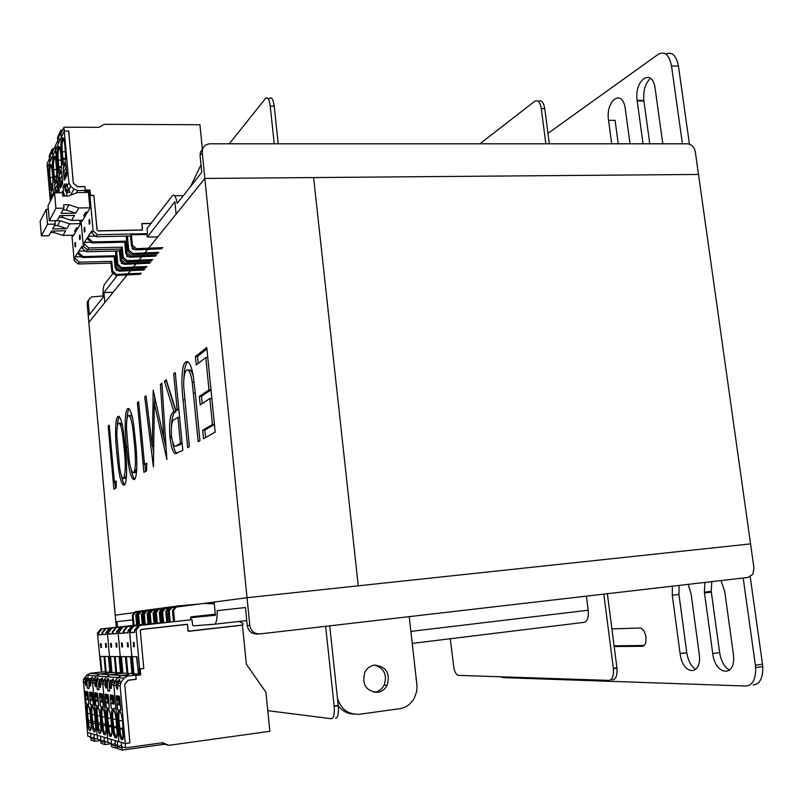 <?xml version="1.0" encoding="UTF-8"?>
<svg xmlns="http://www.w3.org/2000/svg" width="803" height="803" viewBox="0 0 803 803"><rect width="100%" height="100%" fill="white"/><g stroke="black" fill="none" stroke-linecap="round" stroke-linejoin="round"><path stroke-width="1.2" d="M54.544 192.84L55.909 208.298L49.344 220.785L48.019 205.749L54.544 192.84L62.524 192.76L62.815 196.103L68.235 196.032L77.389 192.59L88.481 192.469M85.259 215.977L83.572 215.997L85.831 212.223L87.537 212.193M55.909 208.298L63.889 208.178L61.078 213.367L75.793 213.136L78.774 207.967L89.876 207.806M78.774 207.967L69.018 204.755L63.598 204.835L63.889 208.178M58.9 217.362L62.102 217.302L71.608 220.403L82.709 220.213M49.344 220.785L57.113 220.654L59.834 215.646L74.488 215.405L71.608 220.403M69.018 204.755L66.147 209.974L75.793 213.136M63.046 215.595L62.102 217.302M62.895 210.025L66.147 209.974M56.27 192.82L56.852 191.485M55.176 192.84L54.674 184.901L56.802 180.625L57.967 191.415L57.716 188.755L56.782 190.612L56.973 192.82M57.073 181.428L57.374 184.82L54.905 189.729L54.684 184.931L56.802 180.655L57.073 181.428M56.18 191.787L55.648 192.83M57.716 188.675L56.862 190.371L54.905 189.729M53.711 194.487L53.239 189.117L53.53 192.469L51.141 197.217L50.92 192.469L52.968 188.334L53.239 189.117L52.978 188.364L50.92 192.499L51.312 199.234M52.165 197.548L51.141 197.217M56.702 177.061L54.343 176.971L55.628 181.94M50.328 201.182L47.367 167.436L55.517 149.88L59.312 192.79L55.517 149.88L58.268 143.948L57.967 138.809L60.797 132.636L61.369 137.263L64.27 131.019L68.717 131.03L73.364 183.355M55.989 181.207L55.317 182.562C54.755 183.526 54.202 182.672 53.66 179.992L52.596 169.804C52.195 164.234 52.386 160.309 53.149 158.02L53.811 156.595C54.684 155.37 55.407 157.408 55.979 162.718L56.722 171.581C56.893 176.319 56.652 179.531 55.989 181.207M52.185 188.886L51.543 190.191C51.001 191.114 50.469 190.291 49.937 187.731L48.883 177.583C48.491 172.103 48.672 168.259 49.415 166.03L50.057 164.655C50.9 163.471 51.603 165.498 52.165 170.718L52.878 179.29C53.068 184.017 52.837 187.219 52.185 188.886M72.912 235.219L73.013 236.323L76.255 230.943L76.044 228.594M76.727 227.761L76.917 229.839L80.26 224.288L79.888 220.263M61.299 167.476L61.339 167.978M55.026 157.227L54.182 158.934C53.49 160.981 53.319 164.515 53.681 169.513L54.343 176.971M51.231 165.298L50.428 166.924C49.756 168.921 49.595 172.384 49.947 177.302L51.854 189.568M74.167 260.483L75.311 258.686L79.356 262.21L78.182 263.986L74.167 260.483L71.909 235.239M75.311 258.686L75.151 256.87L78.182 252.122L78.353 253.959L78.794 251.168L81.916 246.28L82.087 248.137L83.311 246.23L87.467 249.874L121.444 249.06L87.467 249.874L86.222 251.771L119.456 250.958L120.38 260.925L124.264 264.338L149.729 263.193M80.962 220.243L83.311 246.23L80.962 220.243M74.82 243.309L75.151 246.943L75.743 245.989L75.422 242.345L74.82 243.309L75.502 243.299M80.3 238.662L79.969 234.958L79.356 235.962L79.688 239.655L80.3 238.662M80.059 235.952L79.356 235.962M81.494 256.709L75.151 256.87M143.998 270.019L118.954 271.183L115.13 267.831L114.096 256.709M115.13 267.831L115.963 266.747L115.22 256.679L82.438 257.532L78.353 253.959M117.007 269.477L116.284 270.42L116.124 268.704M141.318 273.211L116.465 274.385L112.671 271.063L111.778 261.336L79.356 262.21M117.981 270.33L116.284 270.42M85.359 251.008L78.794 251.168M116.606 251.028L117.84 264.267L116.997 265.371L115.471 251.048M78.955 253.005L83.05 256.589L82.438 257.532M115.913 255.745L83.05 256.589M121.333 261.758L121.504 263.625L123.341 263.525M122.287 262.601L121.504 263.625M86.222 251.771L82.087 248.137M117.84 264.267L121.695 267.65L146.949 266.496M116.214 256.89L115.05 256.92M116.997 265.371L120.841 268.744L121.695 267.65M120.841 268.744L146.036 267.59M124.264 264.338L125.138 263.223L150.663 262.079M120.38 260.925L121.243 259.791L125.138 263.223M119.456 250.958L120.309 249.793L121.243 259.791M120.309 249.793L121.514 249.763M144.901 268.945L119.788 270.099L115.963 266.747M118.954 271.183L119.788 270.099M111.035 263.093L78.182 263.986M111.778 261.336L110.975 262.43L111.868 272.127L112.671 271.063M140.435 274.265L115.642 275.439L111.868 272.127M115.642 275.439L116.465 274.385M128.711 674.6L121.383 675.574L117.76 677.622L115.01 681.074L117.449 681.305L116.033 685.35C117.087 690.67 117.68 690.731 117.8 685.531L118.834 681.426L121.343 681.657L120.099 685.782L125.288 743.538L104.159 737.315L104.46 742.474L101.078 741.42L100.465 736.221L93.991 734.313L94.272 739.292L91.13 738.308L90.548 733.3L87.497 732.406L83.402 679.649L86.694 675.152L89.966 673.326L101.308 672.041L97.414 633.075L100.736 628.98L133.198 625.396L132.294 615.5L135.396 611.655L138.789 611.314M117.449 681.305C119.938 678.786 120.4 678.836 118.834 681.426M187.43 624.373L188.263 631.329L241.713 625.276L243.068 624.242L242.677 623.148L239.043 621.472M120.46 712.05L119.878 711.94C118.874 712.301 118.583 715.282 118.985 720.873L120.48 734.002L122.237 738.248L123.2 738.118L122.377 728.953M116.033 685.35L113.795 685.11L118.844 741.641L113.795 685.11L111.587 684.879L112.611 680.854L115.01 681.074L113.795 685.11L114.126 682.65L111.878 682.43M175.777 606.335L171.551 606.767L168.138 611.053L169.182 622.094L133.178 626.059L129.504 630.636L133.178 626.059L133.981 625.989L130.297 630.576L129.504 630.636L132.907 668.708M118.573 696.081L118.663 700.437L120.008 700.758M116.535 700.106L120.018 700.808L116.535 700.106L116.385 695.85L117.78 695.97M117.83 700.306L117.449 696M118.663 700.437L119.998 700.648L119.356 696.271L118.282 696.121M117.288 708.457L116.937 704.582L120.39 705.175L120.741 709.089L119.346 696.191L116.375 695.769L117.629 709.762L120.621 710.324L120.761 709.089L120.631 710.414L117.639 709.852L117.268 708.457M118.673 700.607L118.934 703.558L116.937 704.582M118.934 703.558L120.279 703.779M138.487 673.677L136.51 656.724M199.094 604.057L177.011 606.024L173.548 610.38L174.612 621.592L190.743 619.806L190.602 617.346L191.265 616.824L215.314 614.175M125.288 743.538L129.915 742.905L124.746 684.196L128.219 680.302L136.179 679.318L135.797 675.072L135.215 675.032L139.561 674.5L138.558 674.44L136.942 656.724L132.395 656.683L133.991 674.139L132.897 674.068L132.415 668.769M135.797 675.072L127.838 676.046L124.144 678.133L121.343 681.657M258.696 633.989L257.301 634.049C251.73 634.109 248.388 631.288 247.254 625.577L245.437 607.53L217.171 610.631C217.302 619.003 216.328 623.55 214.25 624.252L193.393 625.838L192.559 625.085L192.037 619.685L139.832 625.457L136.088 630.134L134.472 630.255L138.206 625.607L139.832 625.457M139.561 674.5L139.06 668.999L143.787 668.528L140.334 630.907L141.458 629.502L187.591 624.363M122.568 722.058L123.481 734.434C123.431 738.027 123.02 739.784 122.247 739.734L121.293 739.453L119.346 734.715L117.76 720.964C117.308 714.74 117.639 711.418 118.744 711.016L119.687 711.197C120.922 712.05 121.875 715.664 122.568 722.058M121.293 739.453L122.237 738.248L123.12 738.499M177.011 606.024L175.907 606.175L172.454 610.511L173.518 621.703M173.548 610.38L172.454 610.511M172.635 606.616L169.202 610.912L168.138 611.053M214.291 603.766L204.534 603.575M190.743 619.806L192.037 619.685M133.981 625.989L169.403 622.074L131.612 626.199L127.958 630.746L128.139 632.804L124.214 633.075L124.023 631.048L123.26 631.108L123.441 633.125L119.627 633.396L119.446 631.399L118.001 631.509L121.313 668.166L118.001 631.509L116.576 631.62L116.756 633.597L113.103 633.848L112.932 631.891L112.219 631.951L112.39 633.898L108.857 634.139L108.676 632.222L107.341 632.322L110.493 667.654L107.341 632.322L106.006 632.423L106.177 634.33L102.784 634.561L102.613 632.684L101.961 632.734L102.122 634.611L98.829 634.842L98.659 632.985L97.414 633.075M174.612 621.592L138.206 625.607M128.711 674.58L121.383 675.574L117.76 677.622L114.126 682.65L116.405 682.871M138.066 673.647L133.991 674.139M136.088 630.134L139.652 669.019M134.472 630.255L134.663 632.352L130.487 632.644L130.297 630.576M134.412 646.666L134.031 642.48L133.208 642.51L133.589 646.686L134.412 646.666M133.589 646.686L134.402 646.596M169.202 610.912L170.256 622.064M130.487 632.644L134.653 632.172M101.088 730.158L100.576 724.416M94.152 737.134L91.13 738.308M87.828 736.18L87.497 732.406L97.193 735.257L97.534 739.172L94.543 738.248L94.724 741.31L91.03 740.135L90.669 737.054L87.828 736.18M94.724 741.31L100.636 740.507M111.035 672.743L110.583 667.654M89.575 680.251L88.892 680.191L89.715 678.746L90.518 678.826L89.253 682.711C90.157 687.338 90.639 687.318 90.689 682.66L91.672 678.926L93.73 679.117L92.586 682.861L97.193 735.257L92.586 682.861L92.897 680.583L96.3 675.915L93.73 679.117L95.828 679.308L94.523 683.152C95.457 687.99 95.958 688.02 96.029 683.223L97.022 679.418L100.014 679.197L98.478 683.483L99.04 689.777L97.263 689.546L96.711 683.293L96.029 683.223M90.518 678.826C92.767 676.538 93.148 676.578 91.672 678.926M84.205 678.244L86.162 678.425L84.927 682.349C85.801 686.806 86.262 686.756 86.302 682.189L87.266 678.525L89.715 678.746M86.885 691.634L87.095 695.508L88.159 695.769M87.095 695.508L88.149 695.679L87.617 691.734L85.238 691.403L86.072 702.986L85.74 699.252L87.537 698.329L87.306 695.699L85.389 695.247L85.238 691.443L86.242 691.544M88.159 695.81L86.423 695.408L86.092 691.564M88.812 703.217L88.711 704.361L86.333 703.92L86.062 702.996L86.322 703.88L88.711 704.321L88.812 703.217L87.878 692.678L86.754 691.654M87.306 695.699L88.159 695.83M85.389 695.247L86.423 695.408M88.802 703.217L88.501 699.724L85.74 699.252M87.537 698.329L88.39 698.48M91.281 692.256L91.492 696.201L92.596 696.462M91.492 696.201L92.586 696.372L92.034 692.407L89.585 692.015L90.428 703.769L90.087 699.995L91.913 699.062L91.683 696.382L89.735 695.92L89.585 692.056L90.609 692.166M91.683 696.382L92.596 696.522L90.799 696.091L90.458 692.176M91.151 692.276L92.034 692.407L92.315 693.35L93.258 704.04L92.937 700.487L90.087 699.995M89.735 695.92L90.799 696.091M90.428 703.769L90.689 704.703L93.158 705.164L93.248 704.04L93.158 705.205L90.689 704.733L90.418 703.769M91.913 699.062L92.837 699.212M92.837 728.03L93.459 728.883M92.395 705.967C93.409 706.72 94.222 709.993 94.834 715.794L95.627 725.741C95.708 729.797 95.386 731.844 94.664 731.874L93.871 731.643L92.445 728.311L90.859 714.891C90.448 709.23 90.709 706.208 91.612 705.817L92.757 706.249M88.069 678.595L86.945 682.259L87.467 688.281L89.113 688.492L88.892 680.191M87.216 704.974L87.979 705.124C88.962 705.857 89.755 709.079 90.348 714.78L91.11 724.316C91.221 728.462 90.92 730.549 90.197 730.6L89.434 730.379L88.079 727.257L86.503 713.907C86.102 708.336 86.343 705.355 87.216 704.974L88.24 705.807C87.447 706.148 87.226 708.818 87.587 713.827L89.073 726.504L90.89 729.475M89.073 688.071L87.467 688.281M86.162 678.425C88.37 676.176 88.731 676.206 87.266 678.525M120.591 672.573L115.863 672.984L114.387 656.533L110.543 656.503L111.988 672.733L111.426 672.693L110.985 667.674L110.011 667.634L110.453 672.633L109.901 672.593L108.465 656.483L104.761 656.452L106.177 672.362L109.84 671.92M106.177 672.362L105.444 672.312L104.029 656.452L100.445 656.422L101.83 672.081L101.308 672.041M105.384 671.649L101.83 672.081M110.453 672.633L99.682 674.018L96.3 675.915L99.682 674.018L111.426 672.693M93.028 706.73L92.646 706.66C91.823 707.001 91.602 709.722 91.964 714.811L93.449 727.568L95.376 730.73M106.448 647.328L106.106 643.524L105.434 643.544L105.775 647.348L106.448 647.328M100.465 643.725L100.797 647.459L101.449 647.449L101.118 643.705L100.465 643.725M101.439 647.389L100.797 647.459M105.775 647.348L106.448 647.268M102.784 634.561L106.167 634.189M144.41 610.551L141.79 610.792L138.628 614.717L139.561 624.864M138.628 614.717L137.745 614.827L138.487 624.985M106.006 632.423L109.429 628.197L110.774 628.076L107.341 632.322L110.774 628.076L145.263 624.292L144.309 614.004L147.521 610.009L150.231 609.768M146.537 610.2L144.51 610.421L141.328 614.375L142.272 624.563L109.429 628.197M101.961 632.734L105.334 628.558L138.477 624.915M106.006 628.498L102.613 632.684M98.829 634.842L102.111 634.47M105.334 628.558L137.745 624.985L136.64 614.957L135.757 615.068L138.889 611.183L140.846 610.963M136.681 625.105L135.757 615.068M100.736 628.98L134.061 625.326L133.147 615.389L136.259 611.535M102.001 628.859L98.659 632.985M137.554 625.005L138.668 624.875M136.64 614.957L139.772 611.063M133.147 615.389L132.294 615.5M133.198 625.407L134.061 625.326M141.79 610.792L140.896 610.912L137.745 614.827M144.329 624.353L142.272 624.563M145.433 610.29L142.241 614.265L143.185 624.483M142.241 614.265L141.328 614.375M104.33 740.145L101.078 741.42M161.513 742.895L164.565 744.23L122.166 750.112L117.7 748.687L117.288 745.294L115.672 744.793L115.863 748.095L111.577 746.73L111.185 743.417L104.751 741.39L104.932 744.572L100.967 743.307L100.586 740.115L97.534 739.172L97.193 735.257L107.612 738.328L102.794 683.945L107.532 738.338L111.145 739.372M104.932 744.572L111.215 743.719M121.855 673.446L121.383 668.166M99.642 679.659L100.516 679.74L99.181 683.544C100.134 688.572 100.656 688.623 100.746 683.724L101.75 679.86L103.968 680.061L102.794 683.945L103.115 681.576L106.628 676.738L103.968 680.061L106.227 680.271L104.862 684.166C105.855 689.275 106.397 689.335 106.498 684.337L107.512 680.392L110.724 680.161L109.138 684.618L109.72 691.142L107.813 690.901L107.241 684.417L106.498 684.337M100.516 679.74C102.854 677.371 103.266 677.411 101.75 679.86M96.631 693.019L96.842 697.034L97.986 697.305M96.842 697.034L97.976 697.215L97.414 693.13L94.864 692.768L95.718 704.713L95.376 700.899L97.243 699.945L97.002 697.215L95.015 696.743L94.864 692.808L95.928 692.919M97.002 697.215L97.996 697.375L96.129 696.924L95.778 692.929M95.376 700.899L98.347 701.41L98.568 706.218L95.999 705.737L95.718 704.723L95.999 705.696L98.558 706.178L98.659 705.034L97.705 694.173L97.414 693.17L96.49 693.039M95.015 696.743L96.129 696.924M97.243 699.945L98.237 700.116M101.359 693.682L101.579 697.767L102.764 698.058M101.579 697.767L102.754 697.958L102.172 693.802L99.532 693.431L100.395 705.546L100.054 701.702L101.941 700.728L101.7 697.948L99.682 697.476L99.532 693.461L100.636 693.581M101.7 697.948L102.764 698.118L100.837 697.656L100.475 693.601M102.493 695.067L102.172 693.842L101.218 693.702M99.682 697.476L100.837 697.656M102.493 695.077L103.346 707.122L100.696 706.62L100.395 705.556L100.686 706.58L103.346 707.082L103.125 702.223L100.054 701.702M101.941 700.728L103.015 700.909M102.684 730.539L103.436 731.633M114.387 656.533L115.803 672.272L111.988 672.733M120.52 672.563L119.085 656.573M96.962 706.841L97.765 707.001C98.829 707.774 99.672 711.117 100.295 717.029L101.108 727.458C101.168 731.423 100.827 733.41 100.094 733.42L99.271 733.189L97.745 729.596L96.159 716.095C95.748 710.314 96.009 707.232 96.962 706.841L98.006 707.694C97.153 708.045 96.912 710.816 97.283 716.005L98.779 728.853L100.837 732.266M101.68 707.744L102.523 707.905C103.617 708.698 104.48 712.1 105.123 718.113L105.966 728.983C105.996 732.858 105.635 734.795 104.892 734.785L104.049 734.544L102.433 730.72L100.847 717.149C100.425 711.277 100.706 708.146 101.68 707.744L102.754 708.617C101.871 708.969 101.62 711.779 101.991 717.059L103.487 729.977L104.942 733.41L105.665 733.611M99 689.315L97.263 689.546M97.876 679.499L96.711 683.293M95.828 679.308C98.117 676.979 98.518 677.019 97.022 679.418M132.184 673.285L127.075 673.697L125.529 656.633L121.383 656.593L122.909 673.436L122.307 673.396L121.835 668.186L120.791 668.136L121.253 673.326L120.661 673.285L119.155 656.573L115.18 656.543L116.656 673.034M121.253 673.326L110.121 674.771L106.628 676.738L110.121 674.771L122.307 673.396L121.825 668.186M100.736 683.353L98.478 683.483M117.007 647.077L116.656 643.133L115.933 643.153L116.284 647.098L117.007 647.077M110.583 643.354L110.934 647.218L111.637 647.208L111.286 643.323L110.583 643.354M111.627 647.138L110.934 647.218M116.284 647.098L117.007 647.007M113.103 633.848L116.736 633.437M156.264 608.955L153.453 609.206L150.191 613.281L151.165 623.801M150.191 613.281L149.238 613.392L150.01 623.931M116.576 631.62L120.109 627.233L121.554 627.103L118.001 631.509L121.554 627.103L157.288 623.188L156.294 612.518L159.606 608.383L162.527 608.122M158.562 608.574L156.384 608.815L153.092 612.92L154.076 623.479L120.109 627.233M112.219 631.951L115.712 627.635L150.01 623.851M116.425 627.565L112.932 631.891M108.857 634.139L112.38 633.748M115.712 627.635L149.207 623.931L148.053 613.542L147.11 613.663L150.342 609.628L152.44 609.397M148.063 624.051L147.11 613.663M112.129 627.956L108.676 632.222M149.017 623.951L150.201 623.811M148.053 613.542L151.295 609.507M147.521 610.009L146.588 610.139L143.386 614.124L144.309 614.004M145.263 624.292L144.329 624.373L143.386 614.124M153.453 609.206L152.49 609.336L149.238 613.392M156.294 612.518L155.3 612.639L156.294 623.279L154.076 623.479M157.368 608.684L154.076 612.799L155.059 623.389M154.076 612.799L153.092 612.92M201.493 615.7L201.543 616.212M208.409 614.937L208.459 615.53M203.41 616.031L203.36 615.489M151.115 223.505L141.83 223.676L142.442 230.07L98.327 230.953L97.093 229.859L93.881 195.581M93.941 195.47L90.508 195.51L90.006 190.01L85.339 190.06L84.967 186.828M61.369 167.476L58.88 167.486L60.225 172.675M85.038 186.708L77.379 186.778L73.404 183.275M60.456 139.24L57.967 138.809M63.929 127.195L68.897 182.733L70.734 186.266L73.926 189.086L77.71 190.522L85.299 190.441L84.947 186.597L77.369 186.667L73.314 183.084L68.636 131.03L64.27 131.019L55.517 149.88L55.186 146.196L57.746 140.625L57.565 137.464L60.877 130.206L61.229 133.047L63.929 127.195L99.06 127.326L104.189 124.314L199.927 124.736L202.426 149.559M60.877 130.206L62.534 130.216M190.682 186.366L201.001 164.766M89.956 195.4L89.545 190.813L85.058 190.863M89.545 190.813L90.006 190.01M63.557 196.093L62.955 194.055C62.524 191.234 62.102 190.803 61.711 192.76M70.734 186.266L68.777 189.95L67.101 186.155C66.217 182.281 65.756 183.154 65.726 188.785L67.683 191.987L66.167 196.062M84.546 244.303L88.731 247.966L87.467 249.874L83.311 246.23L84.546 244.303L84.375 242.426L87.637 237.327L87.808 239.224L88.29 236.303L91.642 231.043L91.823 232.97L93.138 230.913L89.906 195.4L93.861 195.35L96.992 229.698L98.287 230.832L142.502 229.959L141.9 223.555L151.205 223.385M64.892 174.632L63.889 176.6L64.411 180.113L65.254 178.507L64.892 174.632L65.615 174.301M66.79 174.121L65.876 177.252L65.535 173.368L66.549 171.37L66.709 175.666L64.411 180.153L64.13 179.43L63.216 169.102L63.527 172.565L66.177 167.295L65.585 162.999L63.216 169.092L63.296 167.556L65.575 162.959L66.8 174.121M66.549 171.29L65.555 173.247L63.527 172.565M61.169 186.497L60.807 182.682L61.51 182.361M62.403 179.531L62.574 183.706L61.791 185.282L61.429 181.458L62.413 179.521M60.807 182.682L59.834 184.59L60.345 188.043L61.138 186.497M61.741 172.053L62.052 175.516L59.482 180.615L59.251 175.686L61.46 171.28L61.751 172.043L61.46 171.24L59.251 175.686L60.355 188.083L62.574 183.746L61.741 172.053M62.403 179.45L61.48 181.277L59.482 180.615M65.404 160.299L65.294 159.094M67.783 192.047L67.582 189.829M66.92 193.433L65.113 189.95L64.571 183.917L63.025 186.918L63.557 192.901L65.053 196.073M64.712 163.621L63.989 165.077C63.357 166.141 62.744 165.207 62.162 162.266L61.098 151.988C60.687 146.206 60.898 142.101 61.721 139.662L62.433 138.136C63.377 136.791 64.14 138.869 64.742 144.349L65.525 153.905C65.675 158.673 65.404 161.915 64.712 163.621M60.616 171.872L59.924 173.277C59.322 174.301 58.739 173.398 58.177 170.587L57.113 160.339C56.712 154.668 56.903 150.643 57.706 148.274L58.388 146.798C59.302 145.504 60.044 147.561 60.637 152.971L61.399 162.196C61.55 166.954 61.299 170.176 60.616 171.872M64.842 186.908L63.025 186.918M68.777 189.95C70.724 192.67 70.363 193.352 67.683 191.987M82.047 220.223L82.137 221.176L85.61 215.395L85.389 212.966M86.142 212.213L86.322 214.21L89.916 208.238L88.45 192.128L88.982 191.204L89.434 196.203L89.906 195.4M88.982 191.204L84.837 191.255L85.299 190.441M63.748 138.728L62.785 140.615C62.042 142.804 61.851 146.487 62.222 151.677L63.246 161.604L64.28 164.485M59.653 147.401L58.749 149.207C58.027 151.325 57.856 154.939 58.217 160.038L58.88 167.486M84.054 228.343L84.395 232.097L85.028 231.073L84.696 227.309L84.054 228.343L84.787 228.333M89.936 223.204L89.585 219.37L88.922 220.444L89.274 224.268L89.936 223.204M89.685 220.434L88.922 220.444M91.281 242.275L84.375 242.426M155.662 256.127L129.775 257.241L125.82 253.768L124.736 242.195M125.82 253.768L126.713 252.594L125.941 242.165L92.034 242.938L87.808 239.224M127.767 255.474L126.914 256.589L126.723 254.561M152.791 259.55L127.105 260.684L123.19 257.231L122.247 247.173L88.731 247.966M128.912 256.478L126.914 256.589M95.437 236.152L88.29 236.303M127.426 236.082L128.731 249.934L127.828 251.118L126.212 236.102M88.46 238.2L92.706 241.924L92.034 242.938M126.683 241.161L92.706 241.924M132.314 247.093L132.525 249.281L134.683 249.171M133.449 248.087L132.525 249.281M93.138 230.913L97.454 234.707L96.109 236.744L130.498 236.012L131.461 246.34L135.486 249.884L161.815 248.789M96.109 236.744L91.823 232.97M128.731 249.934L132.726 253.457L158.833 252.343M127.015 242.396L125.76 242.416M127.828 251.118L131.812 254.631L132.726 253.457M131.812 254.631L157.85 253.517M135.486 249.884L136.43 248.689L162.828 247.595M131.461 246.34L132.385 245.126L136.43 248.689M130.498 236.012L131.411 234.767L132.385 245.126M131.411 234.767L146.909 234.446L147.511 233.663L147.059 228.413L172.344 195.761C174.241 193.854 175.867 196.404 177.222 203.42L201.764 172.334L200.077 155.541L200.369 152.279L202.878 148.505M97.454 234.707L147.511 233.663M156.635 254.963L130.678 256.087L126.713 252.594M129.775 257.241L130.678 256.087M122.247 247.173L121.383 248.348L122.317 258.375L123.19 257.231M151.837 260.674L126.232 261.808L122.317 258.375M126.232 261.808L127.105 260.684M157.759 236.885L148.123 237.096L147.069 236.162L146.909 234.446M110.342 680.643L111.286 680.733L109.891 684.698C110.914 689.907 111.476 689.968 111.587 684.879M111.286 680.733C113.715 678.274 114.167 678.314 112.611 680.854M107.11 694.495L107.341 698.67L108.576 698.971M107.341 698.67L108.566 698.861L107.963 694.615L105.213 694.234L106.096 706.57L105.755 702.675L107.682 701.681L107.421 698.851L105.374 698.359L105.223 694.274L106.357 694.394M107.421 698.851L108.576 699.032L106.568 698.55L106.207 694.414M109.288 706.981L108.285 695.769L107.963 694.665L106.97 694.515M105.374 698.359L106.568 698.55M106.096 706.57L106.408 707.654L109.168 708.176L106.408 707.694L106.096 706.57M109.278 706.981L108.947 703.217L105.755 702.675M107.682 701.681L108.837 701.872M112.209 695.217L112.44 699.463L113.725 699.774M112.44 699.463L113.715 699.664L113.093 695.348L110.242 694.946L111.145 707.463L111.466 708.607L114.327 709.139L114.438 707.935L114.327 709.19L111.466 708.647L111.135 707.473L110.794 703.538L112.751 702.525L112.49 699.644L110.402 699.152L110.252 694.986L111.426 695.107M112.49 699.644L113.725 699.835L111.647 699.343L111.266 695.127M114.106 704.101L113.434 696.542L113.093 695.388L112.069 695.237M110.402 699.152L111.647 699.343M114.096 704.101L110.794 703.538M112.751 702.525L113.986 702.735M113.273 733.209L114.177 734.584M125.368 656.633L127.015 672.964M131.943 673.265L130.427 656.673M107.431 708.848L108.305 709.019C109.449 709.822 110.352 713.305 111.005 719.448L111.868 730.83C111.878 734.604 111.497 736.481 110.744 736.451L109.86 736.2L108.144 732.075L106.548 718.434C106.116 712.442 106.418 709.25 107.431 708.848L108.525 709.742C107.602 710.093 107.341 712.964 107.722 718.344L109.218 731.342L110.774 735.046L111.557 735.267M112.53 709.822L113.434 710.003C114.608 710.826 115.542 714.369 116.214 720.622L117.097 732.456C117.077 736.14 116.686 737.967 115.923 737.927L115.01 737.666L113.183 733.269L111.597 719.578C111.165 713.476 111.466 710.223 112.53 709.822L113.635 710.725C112.681 711.087 112.4 714.008 112.801 719.488L114.297 732.547L115.933 736.492L116.766 736.722M109.68 690.65L107.813 690.901M108.435 680.472L107.241 684.417M106.227 680.271C108.616 677.852 109.047 677.893 107.512 680.392M127.958 630.746L129.504 630.636L132.967 668.708L132.405 668.688L132.897 674.068L132.254 674.028L130.668 656.673L126.382 656.633L127.938 673.757M126.844 672.954L122.909 673.436M109.027 709.832L108.525 709.742M114.177 710.836L113.635 710.725M128.39 646.806L128.018 642.711L127.225 642.731L127.597 646.827L128.39 646.806M121.474 642.952L121.835 646.967L122.588 646.947L122.227 642.922L121.474 642.952M122.588 646.877L121.835 646.967M127.597 646.827L128.38 646.736M124.214 633.075L128.129 632.634M169.031 607.249L166 607.51L162.628 611.735L163.651 622.656M162.628 611.735L161.604 611.856L162.407 622.797M171.501 606.827L169.152 607.088L165.759 611.344L166.783 622.315L131.612 626.199M123.26 631.108L126.874 626.631L162.397 622.716M127.647 626.561L124.023 631.048M119.627 633.396L123.431 632.965M126.874 626.631L161.544 622.797L160.319 612.016L159.305 612.147L162.648 607.971L164.906 607.72M160.319 622.927L159.305 612.147M123.02 626.972L119.446 631.399M161.333 622.817L162.607 622.666M160.319 612.016L163.671 607.831M159.606 608.383L158.613 608.513L155.3 612.639M156.294 623.279L157.288 623.188M166 607.51L164.956 607.65L161.604 611.856M169.172 622.064L166.783 622.315M170.216 606.948L166.813 611.213L167.847 622.215M166.813 611.213L165.759 611.344M210.406 615.329L210.346 614.727M46.223 209.322L47.528 224.248L41.415 235.871L40.15 221.337L46.223 209.322L48.331 209.292M76.064 231.254L74.428 231.284L76.536 227.771L78.182 227.731M47.528 224.248L55.236 224.107L52.617 228.925L66.85 228.654L69.62 223.846L80.2 223.656M69.62 223.846L60.195 220.775L54.955 220.865L55.236 224.107M50.659 232.519L53.761 232.458L62.945 235.42L73.695 235.199M41.415 235.871L48.933 235.711L51.462 231.043L65.625 230.762L62.945 235.42M60.195 220.775L57.525 225.633L66.85 228.654M54.574 230.983L53.761 232.458M54.373 225.683L57.525 225.633M52.044 157.368L49.645 156.956L52.275 151.215L52.817 155.682L55.517 149.88L55.186 146.196L52.677 151.637L52.346 148.886L53.952 148.886M52.346 148.886L49.264 155.641L49.435 158.683L47.056 163.872L47.367 167.436L49.937 161.905L49.645 156.956M122.166 750.112L121.966 746.74L125.599 747.854L125.208 743.548L129.915 742.905L124.716 684.026L128.129 680.181L136.169 679.197L135.827 675.494L140.736 674.901L140.174 668.829L143.777 668.397L140.314 630.736L141.398 629.381L187.42 624.252L188.083 631.218L242.335 625.075M115.12 740.537L115.351 745.917L111.707 744.772L111.065 739.382M115.21 743.407L111.707 744.772M121.404 742.394L121.634 747.884L117.83 746.69L117.258 741.169M117.83 746.69L121.494 745.254M117.168 741.179L115.04 740.557M107.893 742.394L107.532 738.338M125.208 743.548L121.323 742.404M115.863 748.095L117.599 747.864M125.599 747.854L162.758 742.725L168.801 745.345L269.878 731.292L265.923 692.236L246.35 664.211L242.436 625.065M168.801 745.345L164.565 744.23M140.736 674.901L140.144 674.861L139.602 669.019M135.827 675.383L140.144 674.861M268.021 98.528L269.406 98.538C271.605 96.631 273.191 99.17 274.194 106.167L278.209 143.797M329.722 625.848L338.274 705.857C338.796 713.636 337.842 717.741 335.423 718.173M229.287 143.797L265.472 98.498C267.65 96.581 269.236 99.13 270.23 106.137L274.245 143.797M325.647 626.32L334.178 706.409C334.7 714.198 333.757 718.314 331.358 718.735L267.79 710.675M586.401 596.137L588.187 610.22C588.76 617.467 587.364 621.512 584.012 622.365L412.24 643.394M603.806 594.12L613.402 668.648C613.883 675.915 612.388 679.83 608.905 680.402L458.443 675.373C456.606 675.062 455.11 672.794 453.966 668.568L450.292 638.736M479.893 143.787L534.607 101.369C537.849 99.592 540.078 101.981 541.282 108.535L545.819 143.777M538.191 101.308C541.393 99.713 543.581 102.132 544.755 108.566L549.302 143.777M607.359 593.708L616.965 668.166C617.457 675.423 615.941 679.338 612.448 679.91M377.581 692.367C381.826 691.674 385.028 689.315 387.176 685.29C390.388 673.145 386.193 666.42 374.579 665.115C370.233 665.797 366.981 668.216 364.823 672.372C361.762 684.507 366.007 691.172 377.581 692.367M373.736 692.246L374.589 692.166C378.825 691.473 382.007 689.125 384.145 685.12C387.407 674.962 384.286 668.277 374.79 665.095M672.412 586.18L672.272 595.224L680.111 653.662C682.55 675.574 702.334 676.548 699.232 653.983L691.082 593.919L688.181 584.353M704.914 582.416L704.372 592.182L712.743 653.522C715.142 675.714 736.01 677.852 733.49 654.997L724.748 591.59L721.024 580.549M132.505 619.936L117.017 621.632L132.505 619.926L132.937 622.576M217.171 610.631L245.447 607.55M117.509 627.123L117.017 621.632M116.284 627.263L115.2 615.178L133.228 612.789L133.348 614.185M247.254 625.577L249.803 625.407L247.023 597.713L750.554 543.892L247.023 597.713L214.12 602.069L215.415 615.279L190.542 617.728M695.86 669.441C691.212 666.56 688.191 660.999 686.796 652.759L678.947 594.441L679.087 585.407M729.586 670.134C724.447 667.213 721.124 661.361 719.629 652.588L711.227 591.369L711.779 581.623M644.207 645.482L614.084 645.803M249.803 625.407C250.948 631.148 254.31 633.989 259.911 633.928L748.045 577.427L752.802 574.265L753.977 568.193L698.5 174.442L204.855 178.447L176.128 214.1L174.913 201.714L147.451 236.855M500.811 676.788L502.939 677.622L746.067 686.023C752.702 685.3 755.894 679.137 755.633 667.544L755.382 665.165L762.499 664.171L750.213 576.745M762.499 664.171L762.76 666.55C763.011 678.123 759.799 684.266 753.124 684.999M134.593 612.639L133.228 612.789M215.375 614.837L190.612 617.306M755.382 665.165L743.176 577.989M614.185 646.545L642.41 646.274C645.321 645.612 646.465 642.33 645.843 636.458C644.729 631.208 642.781 628.388 640.011 628.006L611.906 628.9M337.471 698.279C341.165 709.511 348.532 714.831 359.563 714.248L399.603 708.718C406.117 707.634 411.076 704.02 414.448 697.877L416.667 691.413L416.988 685.501L409.209 616.644M353.43 714.088C347.247 713.726 342.198 710.976 338.274 705.817L334.178 706.409M113.082 273.191L104.46 284.463C103.306 286.44 102.834 290.756 103.035 297.421L89.354 314.756L88.27 302.791L87.196 304.207L88.842 322.404L127.125 274.897M88.27 302.791L88.922 299.479L91.512 296.929L102.985 295.976M148.655 248.177L204.855 178.447L698.5 174.442L695.278 151.626C694.193 146.869 691.493 144.249 687.177 143.777L210.256 143.797C206.391 143.988 203.821 145.845 202.557 149.388L202.256 152.66L247.023 597.713L176.158 607.098M113.133 292.262L103.928 292.573L104.842 302.55L88.842 322.404L115.2 615.178L134.633 612.599M103.928 292.573L117.389 275.359M618.24 143.777L615.088 120.35L608.554 120.309L611.705 143.777M649.778 143.777L643.835 100.445C643.143 90.358 645.371 82.99 650.51 78.353M665.787 54.032C672.091 51.372 676.307 55.407 678.465 66.127L689.426 144.169M87.196 304.207L87.437 301.878L88.952 299.419M678.465 66.127L671.519 65.987L682.409 143.777M630.024 143.777L625.296 108.957C622.757 87.808 605.332 100.245 608.554 120.309M662.796 143.777L655.178 88.691C652.558 67.111 634.079 79.698 637.12 100.375L643.052 143.777M547.957 133.368L658.259 54.293C664.784 50.87 669.21 54.765 671.519 65.987M313.592 177.563L358.279 585.819L313.592 177.563M195.099 391.422L199.937 440.757L198.17 441.75L192.268 382.328C190.803 372.833 188.846 368.828 186.406 370.303C184.399 372.431 183.516 377.892 183.726 386.705L189.357 446.719L187.691 447.652L183.064 399.894C181.177 384.968 181.348 364.833 185.513 362.213C188.364 359.945 190.883 364.07 193.071 374.559L195.099 391.422M160.419 384.376L161.885 383.222L166.853 459.406L154.317 403.267L153.423 466.985L144.721 396.873L146.046 395.819L152.319 446.297L153.222 390.107L163.993 439.09L160.419 384.376L161.955 384.296M127.687 408.586C130.227 408.195 132.294 414.228 133.91 426.674L135.466 440.907C137.082 455.773 137.835 477.494 134.262 479.612C131.742 479.481 129.684 473.509 128.078 461.705L126.442 447.04C124.907 432.476 124.254 411.558 127.687 408.586L128.892 408.506M116.224 481.027L116.124 488.003L113.926 489.248L108.174 425.961L109.218 425.138L114.397 482.101L116.224 481.027M135.496 612.488L138.116 612.137M138.999 612.016L140.113 611.876M141.007 611.756L143.727 611.394M144.64 611.274L145.795 611.123M146.728 611.003L149.539 610.621M150.492 610.501L151.687 610.34M152.65 610.21L155.571 609.828M156.555 609.698L157.789 609.527M158.793 609.397L161.825 608.995M162.848 608.865L164.133 608.694M165.167 608.554L168.319 608.142M169.373 608.001L170.708 607.821M171.792 607.68L175.054 607.249M127.978 273.843L130.558 270.641M131.421 269.567L132.515 268.212M133.398 267.118L136.058 263.806M136.962 262.691L138.096 261.286M139.009 260.152L141.77 256.729M142.703 255.565L143.878 254.109M144.821 252.935L147.692 249.382M117.921 416.416C120.159 415.944 122.036 421.284 123.572 432.436L125.288 447.823C126.834 462.217 127.577 483.225 124.224 485.213C121.986 485.183 120.099 479.813 118.583 469.082L116.826 453.575C115.351 439.452 114.699 419.206 117.921 416.416L119.015 416.345M146.748 463.1L146.568 470.839L143.898 472.345L137.403 402.704L138.658 401.701L144.52 464.415L146.748 463.1M175.265 372.562L182.793 450.423L175.174 453.615C172.906 452.33 171.21 447.181 170.085 438.167L169.895 436.31C168.981 421.364 170.326 413.154 173.94 411.668L164.394 381.224L166.231 379.759L175.867 410.343L177.142 409.47L173.699 373.807L175.265 372.562M206.783 347.478L215.204 432.155L203.51 438.739L202.677 430.257L212.434 424.526L209.854 398.519L200.178 404.883L199.345 396.441L208.991 389.867L205.789 357.546L196.243 364.903L195.42 356.522L206.783 347.478M115.522 488.344L114.949 482.061M109.278 425.891L108.174 425.961M116.214 481.89L114.397 482.101M124.696 484.801C123.511 483.496 122.447 480.545 121.504 475.938M117.981 453.484L116.826 453.575M117.419 425.791C117.7 421.053 118.342 417.992 119.336 416.606M124.796 478.397L126.543 475.085M122.457 425.731L120.209 423.01M123.572 478.488C125.639 473.037 125.83 463.09 124.144 448.626L122.628 434.925C121.514 426.915 120.129 422.98 118.493 423.121C117.228 424.817 116.696 429.193 116.887 436.26L119.416 466.011C120.51 474.071 121.895 478.227 123.572 478.488L125.288 478.357M134.713 479.23C133.398 477.845 132.234 474.633 131.2 469.574M127.667 446.96L126.442 447.04M127.055 418.714C127.356 413.525 128.058 410.203 129.183 408.737M134.794 472.586L136.771 468.651M132.605 418.654C131.742 416.004 130.889 414.92 130.046 415.402M133.579 472.676C136.349 470.468 135.466 453.233 134.252 441.77L132.836 428.852C131.662 419.889 130.146 415.442 128.289 415.512C126.934 417.289 126.352 421.836 126.543 429.133L128.962 458.433C130.126 467.507 131.662 472.254 133.579 472.676L135.346 472.535M145.644 471.361L144.992 464.375M138.748 402.624L137.403 402.704M146.728 464.054L144.52 464.415M166.121 448.184L164.123 439.09M156.093 403.166L154.317 403.267M153.754 454.468L152.731 446.267M146.166 396.792L144.721 396.873M153.845 446.187L152.319 446.297M154.668 403.247L154.738 396.993M165.518 438.99L163.993 439.09M176.961 453.484L175.174 453.615M177.092 453.434C175.295 452.501 173.809 448.736 172.625 442.152M171.491 436.2L169.895 436.31M171.451 425.64C172.023 416.948 173.518 412.25 175.937 411.548L173.94 411.668M175.937 411.548L166.351 381.114L164.394 381.224M178.838 409.56L175.867 410.343M178.818 409.369L177.142 409.47M175.375 373.716L173.699 373.807M176.54 445.585L179.109 445.133L182.11 443.376M177.112 445.274L180.414 443.336L177.915 417.419L174.703 419.437C172.073 419.758 170.969 425.078 171.41 435.377L171.501 436.22C173.006 445.023 174.873 448.044 177.112 445.274L179.109 445.133M182.09 443.216L180.414 443.336M179.591 417.319L177.915 417.419M194.125 382.228L192.268 382.328M193.423 376.707C191.887 371.127 190.241 368.958 188.474 370.193M183.897 378.514C184.178 369.571 185.403 364.1 187.581 362.103L185.513 362.213M205.538 437.595L204.805 430.117L202.677 430.257M204.805 430.117L214.441 424.486M214.431 424.396L212.434 424.526M211.841 398.398L209.854 398.519M202.185 403.558L201.473 396.321L199.345 396.441M201.473 396.321L210.998 389.856M210.988 389.756L208.991 389.867M207.776 357.445L205.789 357.546M198.231 363.378L197.538 356.422L195.42 356.522M197.538 356.422L206.933 348.984M56.581 169.493L52.596 169.804M53.179 176.369L56.752 176.058M55.126 157.508L53.811 156.595M53.149 158.02L55.467 158.924M52.737 177.282L48.883 177.583M49.455 184.048L52.928 183.736M51.312 165.548L50.057 164.655M49.415 166.03L51.643 166.914M120.099 685.782L117.8 685.531M124.144 678.133L86.694 675.152M89.966 673.326L127.838 676.046M120.189 711.609L119.687 711.197M122.247 739.734L123.09 738.66M119.878 711.94L118.744 711.016M117.76 720.964L122.407 720.421M118.442 728.562L123.11 728.01M86.945 682.259L84.927 682.349M84.887 682.038L83.1 681.847M94.513 683.062L90.689 682.66M89.233 682.5L88.581 682.43M90.217 713.486L86.503 713.907M87.085 720.692L90.819 720.271M90.94 729.224L89.434 730.379M92.646 706.66L91.612 705.817M94.694 714.449L90.859 714.891M91.462 721.797L95.316 721.345M95.427 730.459L93.871 731.643M90.799 729.837L90.197 730.6M94.664 731.874L95.296 731.071M104.862 684.166L100.746 683.724M100.154 715.634L96.159 716.095M96.782 723.122L100.787 722.66M100.897 731.975L99.271 733.189M104.972 716.667L100.847 717.149M101.469 724.306L105.625 723.824M105.735 733.31L104.049 734.544M100.766 732.567L100.094 733.42M104.892 734.785L105.605 733.892M65.113 189.95L65.726 188.785M67.101 186.155L68.897 182.733M62.955 194.055L63.557 192.901M65.394 151.667L61.098 151.988M61.701 158.773L65.525 158.452M63.859 139.09L62.433 138.136M61.721 139.662L62.785 140.615L64.23 140.615M61.259 160.028L57.113 160.339M57.706 167.024L61.409 166.713M59.763 147.732L58.388 146.798M57.706 148.274L60.125 149.197M70.654 195.129L73.926 189.086M77.71 190.522L76.355 192.981M109.891 684.698L109.138 684.618M110.854 717.942L106.548 718.434M107.2 725.741L111.517 725.239M111.627 734.926L109.86 736.2M116.054 719.056L111.597 719.578M112.259 727.006L116.736 726.484M116.837 736.371L115.01 737.666M111.497 735.498L110.744 736.451M115.923 737.927L116.716 736.923M274.194 106.167L270.23 106.137M338.234 705.496L334.138 706.048M588.187 610.22L410.885 631.399M544.755 108.566L541.282 108.535M616.925 667.825L613.362 668.307M246.752 620.599L214.321 624.242M642.41 646.274L642.972 646.204M712.743 653.522L719.629 652.588M704.472 592.995L711.328 592.182M680.101 653.542L686.786 652.648M672.272 595.224L678.947 594.441M202.256 152.66L200.077 155.541M174.642 195.731L183.375 195.631M637.191 100.897L643.896 100.977M125.348 448.546L124.144 448.626M135.536 441.68L134.252 441.77M195.249 392.928L193.403 393.038M184.8 399.784L183.064 399.894M52.878 184.75L50.619 184.77M54.694 179.33L53.66 179.992M50.96 187.069L49.937 187.731M120.43 683.263L118.091 683.042M120.48 734.002L119.346 734.715M123.18 728.853L119.747 729.305M117.8 684.718L116.003 684.939M90.689 682.54L89.253 682.711M91 722.349L88.4 722.69M95.487 723.262L92.767 723.613M89.073 726.504L88.079 727.257M83.402 679.649L85.228 679.83M87.246 680.031L86.583 679.96M93.449 727.568L92.445 728.311M94.864 680.773L90.97 680.392M96.019 682.972L94.523 683.152M100.937 724.366L98.086 724.748M105.755 725.34L102.784 725.741M98.779 728.853L97.745 729.596M97.033 680.984L96.31 680.914M103.487 729.977L102.433 730.72M99.532 681.225L98.799 681.155M105.223 681.777L101.037 681.376M68.667 189.819L65.926 189.849M65.495 159.094L62.895 159.104M63.246 161.604L62.162 162.266M59.231 169.925L58.177 170.587M106.488 683.815L104.852 684.015M111.577 684.226L109.87 684.437M111.637 726.534L108.505 726.946M116.837 727.578L113.564 728.01M109.218 731.342L108.144 732.075M107.562 682.008L106.789 681.938M114.297 732.547L113.183 733.269M110.262 682.269L109.469 682.199M616.965 668.166L613.402 668.648M384.145 685.12L387.176 685.29M762.76 666.55L755.633 667.544M704.372 592.182L711.227 591.369M680.111 653.662L686.796 652.759M637.12 100.375L643.835 100.445M200.369 152.279L202.557 149.388M88.521 300.452L87.437 301.878M118.583 469.082L119.888 468.982M122.628 434.925L123.893 434.835M128.078 461.705L129.444 461.605M132.836 428.852L134.171 428.772M170.085 438.167L171.732 438.047"/></g></svg>
